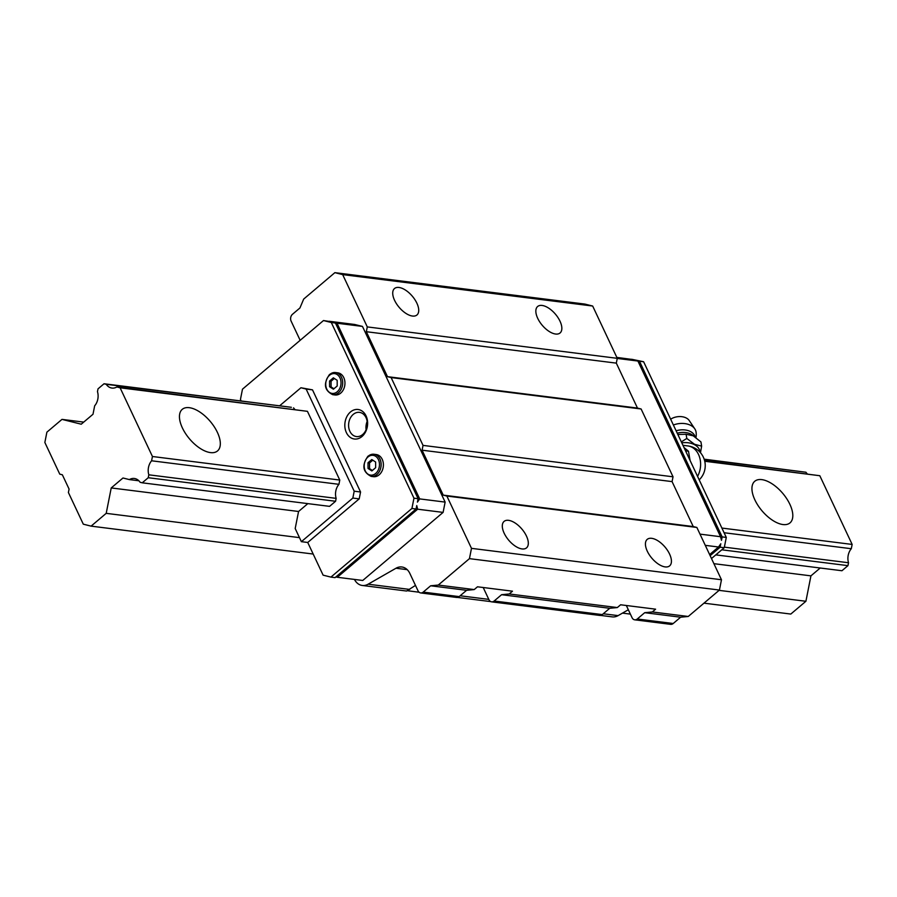 <?xml version="1.0" encoding="UTF-8"?>
<svg xmlns="http://www.w3.org/2000/svg" width="897" height="897" viewBox="0 0 897 897"><rect width="100%" height="100%" fill="white"/><g stroke="black" fill="none" stroke-linecap="round" stroke-linejoin="round"><path stroke-width="1.35" d="M789.865 504.282A27.269 13.567 -130.3 0 1 789.999 522.895A27.269 13.567 -130.3 0 1 754.882 499.887A27.269 13.567 -130.3 0 1 754.747 481.274A27.269 13.567 -130.3 0 1 789.865 504.282M217.377 432.343A27.269 13.567 -130.3 0 1 217.511 450.944A27.269 13.567 -130.3 0 1 182.394 427.947A27.269 13.567 -130.3 0 1 182.259 409.335A27.269 13.567 -130.3 0 1 217.377 432.343M83.298 524.173L68.396 492.509L69.08 489.078L62.353 474.782L59.751 474.132L44.85 442.468L46.891 432.163L61.983 419.381L81.246 424.203L92.996 414.257L94.667 405.803A12.3 9.385 -82.8 0 0 97.47 391.653L98.02 388.85L104.03 383.759L106.227 384.308A12.3 9.385 -82.8 0 0 111.957 388.065A12.3 9.385 -82.8 0 0 116.868 386.977L120.108 387.796L152.445 456.506L151.593 460.789A12.3 9.385 -82.8 0 0 148.824 474.816L148.24 477.72L142.242 482.81L140.111 482.283A12.3 9.385 -82.8 0 0 134.348 478.482A12.3 9.385 -82.8 0 0 129.381 479.592L122.979 477.989L111.228 487.934L106.205 513.342L91.102 526.135L83.298 524.173M807.165 473.728A12.3 9.385 97.2 0 1 805.932 472.237L704.156 459.174M106.227 384.308L291.357 407.294L104.03 383.759M805.932 472.237L704.257 459.466M715.795 554.884L841.947 570.739L847.945 565.648L848.528 562.744A12.3 9.385 97.2 0 1 851.298 548.717L852.15 544.434L819.813 475.724L704.65 460.845M120.108 387.796L307.436 411.331L116.868 386.977M819.813 475.724L704.75 461.26M852.15 544.434L721.883 528.064M307.436 411.331L339.772 480.052L152.445 456.506M851.298 548.717L724.081 532.728M339.772 480.052L338.931 484.324L151.593 460.789M848.528 562.744L724.361 547.148M338.931 484.324A12.3 9.385 -82.8 0 0 336.151 498.362L148.824 474.816M847.945 565.648L721.805 549.805M336.151 498.362L335.579 501.266L148.24 477.72M335.579 501.266L329.569 506.357L142.242 482.81M138.889 480.781L129.381 479.592M703.977 603.154L790.806 614.064L805.91 601.27L810.933 575.863L713.9 563.675M307.839 503.621L298.566 511.481L111.228 487.934M810.933 575.863L820.206 568.014M805.91 601.27L719.08 590.361M299.475 537.628L106.205 513.342M313.176 554.043L91.102 526.135M83.713 422.106L61.983 419.381M559.975 321.137A17.357 8.634 -130.3 0 1 560.064 332.978A17.357 8.634 -130.3 0 1 537.718 318.345A17.357 8.634 -130.3 0 1 537.628 306.505A17.357 8.634 -130.3 0 1 559.975 321.137M416.858 303.152A17.357 8.634 -130.3 0 1 416.937 314.993A17.357 8.634 -130.3 0 1 394.59 300.36A17.357 8.634 -130.3 0 1 394.512 288.52A17.357 8.634 -130.3 0 1 416.858 303.152M526.438 536.025A17.357 8.634 -130.3 0 1 526.528 547.876A17.357 8.634 -130.3 0 1 504.17 533.233A17.357 8.634 -130.3 0 1 504.092 521.392A17.357 8.634 -130.3 0 1 526.438 536.025M669.554 554.01A17.357 8.634 -130.3 0 1 669.644 565.861A17.357 8.634 -130.3 0 1 647.298 551.218A17.357 8.634 -130.3 0 1 647.208 539.377A17.357 8.634 -130.3 0 1 669.554 554.01M371.19 476.397C362.724 472.125 361.648 465.397 367.949 456.203L373.971 454.252L376.235 454.544A11.156 8.51 97.2 0 1 382.234 459.354A11.156 8.51 97.2 0 1 381.898 471.273A11.156 8.51 97.2 0 1 373.455 476.677L371.19 476.397A11.156 8.51 97.2 0 0 376.908 474.513A11.156 8.51 97.2 0 0 379.969 459.073A11.156 8.51 97.2 0 0 373.971 454.252A11.156 8.51 97.2 0 0 368.252 456.136M332.742 394.68C324.277 390.408 323.2 383.681 329.502 374.498L335.523 372.547L337.788 372.827A11.156 8.51 97.2 0 1 343.786 377.648A11.156 8.51 97.2 0 1 343.45 389.567A11.156 8.51 97.2 0 1 335.007 394.972L332.742 394.68A11.156 8.51 97.2 0 0 338.461 392.808A11.156 8.51 97.2 0 0 341.522 377.357A11.156 8.51 97.2 0 0 335.523 372.547A11.156 8.51 97.2 0 0 329.804 374.419M366.111 429.652A12.188 9.295 97.2 0 1 367.142 421.455M366.01 417.621A12.188 9.295 97.2 0 1 365.651 430.65A12.188 9.295 97.2 0 1 356.423 436.559A12.188 9.295 97.2 0 1 349.875 431.3A12.188 9.295 97.2 0 1 350.234 418.271A12.188 9.295 97.2 0 1 359.462 412.373A12.188 9.295 97.2 0 1 366.01 417.621M366.066 415.905A14.879 11.347 97.2 0 1 361.996 436.503A14.879 11.347 97.2 0 1 346.377 432.589A14.879 11.347 97.2 0 1 350.458 411.992A14.879 11.347 97.2 0 1 366.066 415.905M631.566 359.372L616.844 357.41M631.679 359.271L643.62 361.749L639.483 361.233L722.152 536.911L721.48 540.342L720.56 536.709L699.996 534.13M329.042 321.418L323.492 320.543L331.296 322.505L413.966 498.183L411.925 508.476L330.915 577.107L323.111 575.156L307.738 542.472L301.37 541.676L295.191 528.524L298.566 511.481M329.221 321.272L354.663 324.467L362.466 326.418L445.136 502.096L419.695 498.9L417.419 502.129L418.103 498.698L335.433 323.021L332.832 322.371L337.025 323.223L419.695 498.9M709.617 554.559L718.531 547.013L720.796 543.773L720.112 547.204L710.132 555.669M711.489 558.539L724.249 547.731L720.112 547.204M724.249 547.731L726.29 537.426L722.152 536.911M718.531 547.013L705.277 545.342M330.915 577.107L335.052 577.634L416.062 509.003L416.746 505.572L417.654 509.204L337.306 577.276L335.826 576.973M416.062 509.003L411.925 508.476M337.306 577.276L362.747 580.471L443.096 512.4L417.654 509.204M335.433 323.021L331.296 322.505M418.103 498.698L413.966 498.183M362.466 326.418L337.025 323.223M445.136 502.096L443.096 512.4M720.56 536.709L637.902 361.031L636.881 360.583L639.483 361.233M637.902 361.031L617.248 358.441M329.558 381.034L333.348 377.828L337.171 380.306L337.194 386.002L333.404 389.208L329.591 386.73L329.558 381.034L331.071 381.225L331.094 386.921L333.931 388.76M329.591 386.73L331.094 386.921M334.334 378.467L331.071 381.225M368.005 462.751L371.795 459.544L375.619 462.022L375.641 467.707L371.851 470.925L368.039 468.436L368.005 462.751L369.519 462.942L369.553 468.626L372.378 470.477M368.039 468.436L369.553 468.626M372.782 460.172L369.519 462.942M293.554 407.855A12.3 9.385 -82.8 0 0 294.788 409.335M279.606 405.825L300.932 387.751L306.135 389.063L354.203 491.197L352.846 498.059L301.37 541.676M300.932 387.751L312.504 389.859L306.135 389.063M312.504 389.859L360.56 491.993L354.203 491.197M360.56 491.993L359.204 498.867L352.846 498.059M359.204 498.867L307.738 542.472M726.29 537.426L643.62 361.749M241.158 400.993L240.441 399.479L242.482 389.175L323.492 320.543M354.461 579.428A14.879 11.347 -82.8 0 0 362.265 585.461A14.879 11.347 -82.8 0 0 368.118 584.205L395.992 568.238A14.879 11.347 97.2 0 1 401.845 566.982A14.879 11.347 97.2 0 1 409.828 573.396L418.013 590.787A4.956 3.779 -82.8 0 0 420.682 592.928A4.956 3.779 -82.8 0 0 423.216 592.098L430.661 585.786L438.274 585.057L469.445 558.64L471.486 548.347L446.874 496.052L443.241 495.133L422.083 450.193L423.036 445.394L391.126 377.57L387.482 376.662L366.335 331.711L367.288 326.912L342.676 274.617L334.873 272.654L303.691 299.071L299.934 307.974L292.489 314.275A4.956 3.779 -82.8 0 0 291.133 321.148L299.318 338.539A14.879 11.347 97.2 0 1 300.047 340.412M630.378 614.109L622.473 613.111M420.682 592.928L456.618 597.447A4.956 3.779 -82.8 0 0 459.163 596.606L466.597 590.304L474.21 589.576L477.496 586.795L512.479 591.19L509.193 593.971L617.327 607.561L620.612 604.78L655.595 609.175L652.321 611.956L644.708 612.685L637.262 618.997A4.956 3.779 97.2 0 1 634.728 619.827L670.664 624.346A4.956 3.779 -82.8 0 0 673.21 623.505L680.644 617.203L688.257 616.474L719.439 590.058L721.468 579.754L696.868 527.458L693.224 526.55L672.077 481.611L673.03 476.8L641.108 408.987L637.464 408.068L616.317 363.128L617.271 358.329L592.67 306.034L584.855 304.072L334.873 272.654M600.586 615.409L612.247 616.878A14.879 11.347 -82.8 0 0 618.1 615.622L628.326 609.758M419.101 592.233L407.541 590.731M362.265 585.461L406.599 591.033L415.479 585.405M509.193 593.971L501.591 594.7L494.146 601.012A4.956 3.779 97.2 0 1 491.601 601.842A4.956 3.779 97.2 0 1 488.943 599.701L483.203 587.513M491.601 601.842L599.734 615.432A4.956 3.779 -82.8 0 0 602.279 614.591L609.725 608.289L617.327 607.561M501.591 594.7L609.725 608.289M430.661 585.786L466.597 590.304M652.321 611.956L688.257 616.474M469.445 558.64L719.439 590.058M438.274 585.057L474.21 589.576M634.728 619.827A4.956 3.779 97.2 0 1 632.06 617.685L626.33 605.497M644.708 612.685L680.644 617.203M471.486 548.347L721.468 579.754M446.874 496.052L696.868 527.458M443.241 495.133L693.224 526.55M422.083 450.193L672.077 481.611M423.036 445.394L673.03 476.8M391.126 377.57L641.108 408.987M387.482 376.662L637.464 408.068M366.335 331.711L616.317 363.128M367.288 326.912L617.271 358.329M342.676 274.617L592.67 306.034M685.566 450.888L688.481 451.247L690.107 460.542M700.479 452.727L701.633 446.134L694.536 444.273L686.799 438.454L681.328 441.885M700.019 452.211A17.077 11.426 170.8 0 0 694.39 444.62A17.077 11.426 170.8 0 0 681.776 442.849M695.164 437.018A14.7 9.833 170.8 0 0 676.125 430.818M695.96 437.59A16.359 16.359 0 0 0 696.038 431.917A16.359 10.943 170.8 0 0 694.816 428.878A16.359 10.943 170.8 0 0 690.712 425.369A16.359 10.943 170.8 0 0 673.389 425.01M694.816 428.878L689.255 420.57A12.02 8.039 170.8 0 0 686.25 417.991A12.02 8.039 170.8 0 0 670.653 419.191M677.852 434.484L686.115 434.26L693.224 435.819L700.949 441.941L701.633 446.134M686.799 438.454L686.115 434.26M683.963 447.491L688.481 451.247M367.961 457.01A9.979 7.613 97.2 0 1 378.433 459.634A9.979 7.613 97.2 0 1 375.697 473.448A9.979 7.613 97.2 0 1 365.225 470.824A9.979 7.613 97.2 0 1 367.961 457.01M329.513 375.294A9.979 7.613 97.2 0 1 339.985 377.929A9.979 7.613 97.2 0 1 337.25 391.742A9.979 7.613 97.2 0 1 326.777 389.119A9.979 7.613 97.2 0 1 329.513 375.294M460.15 595.776L488.787 599.375M395.992 568.238L407.204 569.651M368.118 584.205L409.716 589.43M494.146 601.012L602.279 614.591M423.216 592.098L459.163 596.606M637.262 618.997L673.21 623.505M603.266 613.761L618.1 615.622M693.572 436.032L693.392 435.864A14.733 9.856 170.8 0 0 677.235 433.195M699.2 479.861A19.835 19.835 0 0 0 687.876 445.932A19.835 15.126 97.2 0 1 698.528 454.487A19.835 15.126 97.2 0 1 697.563 476.385M490.782 601.607L457.47 597.424M687.876 445.932L682.942 445.316"/></g></svg>
